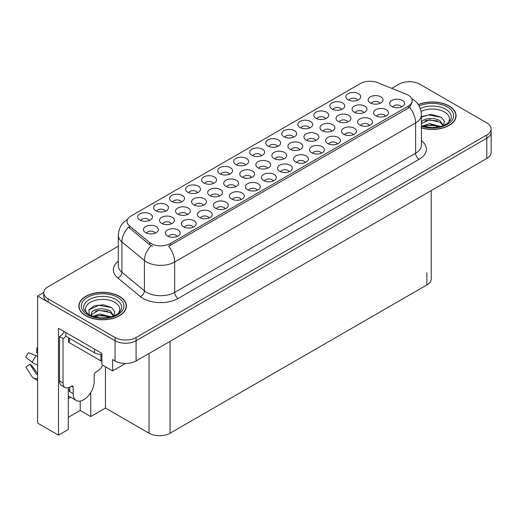 <?xml version="1.0" encoding="UTF-8"?>
<svg xmlns="http://www.w3.org/2000/svg" width="517" height="517" viewBox="0 0 517 517"><rect width="100%" height="100%" fill="white"/><g stroke="black" fill="none" stroke-linecap="round" stroke-linejoin="round"><path stroke-width="0.78" d="M353.363 134.73A4.459 2.572 0 0 0 352.167 133.476A4.459 2.572 0 0 0 347.773 132.824A4.459 2.572 0 0 0 344.658 134.73M354.268 128.216A7.432 4.291 0 0 0 344.742 127.738A7.432 4.291 0 0 0 342.28 133.069A7.432 4.291 0 0 0 343.753 134.284A7.432 4.291 0 0 0 355.741 133.069A7.432 4.291 0 0 0 354.268 128.216M165.388 211.207A4.459 2.572 0 0 0 164.193 209.954A4.459 2.572 0 0 0 159.798 209.301A4.459 2.572 0 0 0 156.69 211.207M166.293 204.693A7.432 4.291 0 0 0 156.767 204.215A7.432 4.291 0 0 0 154.305 209.553A7.432 4.291 0 0 0 155.779 210.762A7.432 4.291 0 0 0 167.767 209.553A7.432 4.291 0 0 0 166.293 204.693M235.481 186.766A4.459 2.572 0 0 0 234.285 185.513A4.459 2.572 0 0 0 229.891 184.86A4.459 2.572 0 0 0 226.782 186.766M236.385 180.252A7.432 4.291 0 0 0 226.86 179.774A7.432 4.291 0 0 0 224.397 185.105A7.432 4.291 0 0 0 225.877 186.32A7.432 4.291 0 0 0 237.865 185.105A7.432 4.291 0 0 0 236.385 180.252M305.295 162.48A4.459 2.572 0 0 0 304.099 161.226A4.459 2.572 0 0 0 299.705 160.574A4.459 2.572 0 0 0 296.596 162.48M306.2 155.966A7.432 4.291 0 0 0 296.674 155.488A7.432 4.291 0 0 0 294.212 160.826A7.432 4.291 0 0 0 295.692 162.034A7.432 4.291 0 0 0 307.68 160.826A7.432 4.291 0 0 0 306.2 155.966M187.335 214.561A4.459 2.572 0 0 0 186.133 213.308A4.459 2.572 0 0 0 181.738 212.655A4.459 2.572 0 0 0 178.63 214.561M188.24 208.047A7.432 4.291 0 0 0 178.714 207.569A7.432 4.291 0 0 0 176.252 212.907A7.432 4.291 0 0 0 177.725 214.116A7.432 4.291 0 0 0 189.713 212.907A7.432 4.291 0 0 0 188.24 208.047M325.607 118.71A4.459 2.572 0 0 0 324.411 117.456A4.459 2.572 0 0 0 320.017 116.803A4.459 2.572 0 0 0 316.908 118.71M326.511 112.195A7.432 4.291 0 0 0 316.986 111.711A7.432 4.291 0 0 0 314.523 117.049A7.432 4.291 0 0 0 316.003 118.264A7.432 4.291 0 0 0 327.991 117.049A7.432 4.291 0 0 0 326.511 112.195M177.124 236.482A4.459 2.572 0 0 0 175.922 235.229A4.459 2.572 0 0 0 171.528 234.576A4.459 2.572 0 0 0 168.419 236.482M178.029 229.968A7.432 4.291 0 0 0 168.503 229.49A7.432 4.291 0 0 0 166.041 234.821A7.432 4.291 0 0 0 167.514 236.036A7.432 4.291 0 0 0 179.502 234.821A7.432 4.291 0 0 0 178.029 229.968M331.785 131.169A4.459 2.572 0 0 0 330.583 129.909A4.459 2.572 0 0 0 326.188 129.256A4.459 2.572 0 0 0 323.08 131.169M332.689 124.649A7.432 4.291 0 0 0 323.164 124.17A7.432 4.291 0 0 0 320.702 129.508A7.432 4.291 0 0 0 322.175 130.723A7.432 4.291 0 0 0 334.163 129.508A7.432 4.291 0 0 0 332.689 124.649M401.431 106.98A4.459 2.572 0 0 0 400.229 105.727A4.459 2.572 0 0 0 395.835 105.074A4.459 2.572 0 0 0 392.726 106.98M402.336 100.466A7.432 4.291 0 0 0 392.81 99.988A7.432 4.291 0 0 0 390.348 105.319A7.432 4.291 0 0 0 391.821 106.534A7.432 4.291 0 0 0 403.809 105.319A7.432 4.291 0 0 0 402.336 100.466M149.368 220.462A4.459 2.572 0 0 0 148.172 219.202A4.459 2.572 0 0 0 143.778 218.549A4.459 2.572 0 0 0 140.663 220.462M150.273 213.941A7.432 4.291 0 0 0 140.747 213.463A7.432 4.291 0 0 0 138.285 218.801A7.432 4.291 0 0 0 139.758 220.016A7.432 4.291 0 0 0 151.746 218.801A7.432 4.291 0 0 0 150.273 213.941M283.633 158.965A4.459 2.572 0 0 0 282.437 157.711A4.459 2.572 0 0 0 278.043 157.058A4.459 2.572 0 0 0 274.928 158.965M284.537 152.45A7.432 4.291 0 0 0 275.012 151.972A7.432 4.291 0 0 0 272.549 157.304A7.432 4.291 0 0 0 274.023 158.519A7.432 4.291 0 0 0 286.011 157.304A7.432 4.291 0 0 0 284.537 152.45M181.409 201.96A4.459 2.572 0 0 0 180.213 200.706A4.459 2.572 0 0 0 175.819 200.053A4.459 2.572 0 0 0 172.71 201.96M182.314 195.445A7.432 4.291 0 0 0 172.788 194.967A7.432 4.291 0 0 0 170.326 200.299A7.432 4.291 0 0 0 171.806 201.514A7.432 4.291 0 0 0 183.793 200.299A7.432 4.291 0 0 0 182.314 195.445M369.384 125.482A4.459 2.572 0 0 0 368.188 124.229A4.459 2.572 0 0 0 363.794 123.576A4.459 2.572 0 0 0 360.685 125.482M370.288 118.968A7.432 4.291 0 0 0 360.763 118.49A7.432 4.291 0 0 0 358.3 123.822A7.432 4.291 0 0 0 359.774 125.036A7.432 4.291 0 0 0 371.762 123.822A7.432 4.291 0 0 0 370.288 118.968M299.686 149.697A4.459 2.572 0 0 0 298.483 148.444A4.459 2.572 0 0 0 294.089 147.791A4.459 2.572 0 0 0 290.981 149.697M300.59 143.183A7.432 4.291 0 0 0 291.065 142.705A7.432 4.291 0 0 0 288.602 148.043A7.432 4.291 0 0 0 290.076 149.251A7.432 4.291 0 0 0 302.064 148.043A7.432 4.291 0 0 0 300.59 143.183M203.381 205.294A4.459 2.572 0 0 0 202.186 204.041A4.459 2.572 0 0 0 197.791 203.388A4.459 2.572 0 0 0 194.683 205.294M204.286 198.78A7.432 4.291 0 0 0 194.76 198.302A7.432 4.291 0 0 0 192.298 203.64A7.432 4.291 0 0 0 193.778 204.855A7.432 4.291 0 0 0 205.766 203.64A7.432 4.291 0 0 0 204.286 198.78M321.315 153.232A4.459 2.572 0 0 0 320.12 151.979A4.459 2.572 0 0 0 315.725 151.326A4.459 2.572 0 0 0 312.617 153.232M322.227 146.718A7.432 4.291 0 0 0 312.701 146.24A7.432 4.291 0 0 0 310.239 151.571A7.432 4.291 0 0 0 311.712 152.786A7.432 4.291 0 0 0 323.7 151.571A7.432 4.291 0 0 0 322.227 146.718M251.533 177.499A4.459 2.572 0 0 0 250.338 176.245A4.459 2.572 0 0 0 245.943 175.593A4.459 2.572 0 0 0 242.828 177.499M252.438 170.985A7.432 4.291 0 0 0 242.912 170.507A7.432 4.291 0 0 0 240.45 175.838A7.432 4.291 0 0 0 241.924 177.053A7.432 4.291 0 0 0 253.912 175.838A7.432 4.291 0 0 0 252.438 170.985M225.186 208.732A4.459 2.572 0 0 0 223.99 207.479A4.459 2.572 0 0 0 219.596 206.826A4.459 2.572 0 0 0 216.487 208.732M226.091 202.218A7.432 4.291 0 0 0 216.565 201.74A7.432 4.291 0 0 0 214.103 207.071A7.432 4.291 0 0 0 215.583 208.286A7.432 4.291 0 0 0 227.57 207.071A7.432 4.291 0 0 0 226.091 202.218M277.545 146.46A4.459 2.572 0 0 0 276.343 145.206A4.459 2.572 0 0 0 271.948 144.553A4.459 2.572 0 0 0 268.84 146.46M278.45 139.945A7.432 4.291 0 0 0 268.924 139.467A7.432 4.291 0 0 0 266.462 144.799A7.432 4.291 0 0 0 267.935 146.014A7.432 4.291 0 0 0 279.923 144.799A7.432 4.291 0 0 0 278.45 139.945M193.145 227.234A4.459 2.572 0 0 0 191.949 225.981A4.459 2.572 0 0 0 187.555 225.328A4.459 2.572 0 0 0 184.44 227.234M194.049 220.72A7.432 4.291 0 0 0 184.524 220.242A7.432 4.291 0 0 0 182.062 225.574A7.432 4.291 0 0 0 183.535 226.789A7.432 4.291 0 0 0 195.523 225.574A7.432 4.291 0 0 0 194.049 220.72M347.831 121.902A4.459 2.572 0 0 0 346.636 120.648A4.459 2.572 0 0 0 342.241 119.996A4.459 2.572 0 0 0 339.133 121.902M348.736 115.388A7.432 4.291 0 0 0 339.21 114.903A7.432 4.291 0 0 0 336.748 120.241A7.432 4.291 0 0 0 338.228 121.456A7.432 4.291 0 0 0 350.216 120.241A7.432 4.291 0 0 0 348.736 115.388M197.429 192.712A4.459 2.572 0 0 0 196.234 191.452A4.459 2.572 0 0 0 191.839 190.799A4.459 2.572 0 0 0 188.731 192.712M198.341 186.191A7.432 4.291 0 0 0 188.815 185.713A7.432 4.291 0 0 0 186.353 191.051A7.432 4.291 0 0 0 187.826 192.266A7.432 4.291 0 0 0 199.814 191.051A7.432 4.291 0 0 0 198.341 186.191M315.732 140.43A4.459 2.572 0 0 0 314.536 139.176A4.459 2.572 0 0 0 310.142 138.524A4.459 2.572 0 0 0 307.033 140.43M316.637 133.916A7.432 4.291 0 0 0 307.111 133.438A7.432 4.291 0 0 0 304.649 138.776A7.432 4.291 0 0 0 306.122 139.991A7.432 4.291 0 0 0 318.11 138.776A7.432 4.291 0 0 0 316.637 133.916M385.404 116.228A4.459 2.572 0 0 0 384.209 114.974A4.459 2.572 0 0 0 379.814 114.322A4.459 2.572 0 0 0 376.706 116.228M386.309 109.714A7.432 4.291 0 0 0 376.783 109.236A7.432 4.291 0 0 0 374.321 114.574A7.432 4.291 0 0 0 375.801 115.789A7.432 4.291 0 0 0 387.789 114.574A7.432 4.291 0 0 0 386.309 109.714M245.497 164.955A4.459 2.572 0 0 0 244.302 163.702A4.459 2.572 0 0 0 239.907 163.049A4.459 2.572 0 0 0 236.799 164.955M246.402 158.441A7.432 4.291 0 0 0 236.876 157.963A7.432 4.291 0 0 0 234.414 163.301A7.432 4.291 0 0 0 235.888 164.516A7.432 4.291 0 0 0 247.876 163.301A7.432 4.291 0 0 0 246.402 158.441M257.233 190.23A4.459 2.572 0 0 0 256.031 188.976A4.459 2.572 0 0 0 251.637 188.324A4.459 2.572 0 0 0 248.528 190.23M258.138 183.716A7.432 4.291 0 0 0 248.612 183.238A7.432 4.291 0 0 0 246.15 188.576A7.432 4.291 0 0 0 247.624 189.784A7.432 4.291 0 0 0 259.612 188.576A7.432 4.291 0 0 0 258.138 183.716M213.456 183.457A4.459 2.572 0 0 0 212.254 182.204A4.459 2.572 0 0 0 207.86 181.551A4.459 2.572 0 0 0 204.751 183.457M214.361 176.943A7.432 4.291 0 0 0 204.835 176.465A7.432 4.291 0 0 0 202.373 181.797A7.432 4.291 0 0 0 203.847 183.012A7.432 4.291 0 0 0 215.835 181.797A7.432 4.291 0 0 0 214.361 176.943M363.884 112.635A4.459 2.572 0 0 0 362.682 111.381A4.459 2.572 0 0 0 358.294 110.728A4.459 2.572 0 0 0 355.179 112.635M364.789 106.121A7.432 4.291 0 0 0 355.263 105.642A7.432 4.291 0 0 0 352.801 110.974A7.432 4.291 0 0 0 354.274 112.189A7.432 4.291 0 0 0 366.262 110.974A7.432 4.291 0 0 0 364.789 106.121M273.254 180.982A4.459 2.572 0 0 0 272.058 179.729A4.459 2.572 0 0 0 267.664 179.076A4.459 2.572 0 0 0 264.549 180.982M274.159 174.468A7.432 4.291 0 0 0 264.633 173.99A7.432 4.291 0 0 0 262.171 179.321A7.432 4.291 0 0 0 263.644 180.536A7.432 4.291 0 0 0 275.632 179.321A7.432 4.291 0 0 0 274.159 174.468M293.566 137.205A4.459 2.572 0 0 0 292.37 135.952A4.459 2.572 0 0 0 287.975 135.299A4.459 2.572 0 0 0 284.861 137.205M294.47 130.691A7.432 4.291 0 0 0 284.945 130.213A7.432 4.291 0 0 0 282.482 135.551A7.432 4.291 0 0 0 283.956 136.759A7.432 4.291 0 0 0 295.944 135.551A7.432 4.291 0 0 0 294.47 130.691M171.282 223.829A4.459 2.572 0 0 0 170.087 222.575A4.459 2.572 0 0 0 165.692 221.922A4.459 2.572 0 0 0 162.584 223.829M172.187 217.314A7.432 4.291 0 0 0 162.661 216.836A7.432 4.291 0 0 0 160.199 222.168A7.432 4.291 0 0 0 161.672 223.383A7.432 4.291 0 0 0 173.667 222.168A7.432 4.291 0 0 0 172.187 217.314M241.206 199.484A4.459 2.572 0 0 0 240.011 198.231A4.459 2.572 0 0 0 235.616 197.578A4.459 2.572 0 0 0 232.508 199.484M242.111 192.97A7.432 4.291 0 0 0 232.585 192.492A7.432 4.291 0 0 0 230.123 197.824A7.432 4.291 0 0 0 231.603 199.039A7.432 4.291 0 0 0 243.591 197.824A7.432 4.291 0 0 0 242.111 192.97M289.274 171.734A4.459 2.572 0 0 0 288.079 170.474A4.459 2.572 0 0 0 283.684 169.822A4.459 2.572 0 0 0 280.569 171.734M290.179 165.214A7.432 4.291 0 0 0 280.653 164.736A7.432 4.291 0 0 0 278.191 170.074A7.432 4.291 0 0 0 279.665 171.289A7.432 4.291 0 0 0 291.653 170.074A7.432 4.291 0 0 0 290.179 165.214M155.236 233.096A4.459 2.572 0 0 0 154.034 231.842A4.459 2.572 0 0 0 149.639 231.189A4.459 2.572 0 0 0 146.531 233.096M156.14 226.582A7.432 4.291 0 0 0 146.615 226.103A7.432 4.291 0 0 0 144.153 231.435A7.432 4.291 0 0 0 145.626 232.65A7.432 4.291 0 0 0 157.614 231.435A7.432 4.291 0 0 0 156.14 226.582M309.586 127.957A4.459 2.572 0 0 0 308.39 126.704A4.459 2.572 0 0 0 303.996 126.051A4.459 2.572 0 0 0 300.881 127.957M310.491 121.443A7.432 4.291 0 0 0 300.965 120.965A7.432 4.291 0 0 0 298.503 126.297A7.432 4.291 0 0 0 299.976 127.512A7.432 4.291 0 0 0 311.964 126.297A7.432 4.291 0 0 0 310.491 121.443M209.165 217.98A4.459 2.572 0 0 0 207.97 216.726A4.459 2.572 0 0 0 203.575 216.074A4.459 2.572 0 0 0 200.46 217.98M210.07 211.466A7.432 4.291 0 0 0 200.544 210.988A7.432 4.291 0 0 0 198.082 216.326A7.432 4.291 0 0 0 199.556 217.541A7.432 4.291 0 0 0 211.543 216.326A7.432 4.291 0 0 0 210.07 211.466M379.93 103.368A4.459 2.572 0 0 0 378.735 102.114A4.459 2.572 0 0 0 374.34 101.461A4.459 2.572 0 0 0 371.232 103.368M380.835 96.853A7.432 4.291 0 0 0 371.309 96.375A7.432 4.291 0 0 0 368.847 101.707A7.432 4.291 0 0 0 370.327 102.922A7.432 4.291 0 0 0 382.315 101.707A7.432 4.291 0 0 0 380.835 96.853M261.518 155.707A4.459 2.572 0 0 0 260.322 154.454A4.459 2.572 0 0 0 255.928 153.801A4.459 2.572 0 0 0 252.819 155.707M262.423 149.193A7.432 4.291 0 0 0 252.897 148.715A7.432 4.291 0 0 0 250.435 154.047A7.432 4.291 0 0 0 251.915 155.262A7.432 4.291 0 0 0 263.903 154.047A7.432 4.291 0 0 0 262.423 149.193M267.58 168.232A4.459 2.572 0 0 0 266.384 166.978A4.459 2.572 0 0 0 261.99 166.325A4.459 2.572 0 0 0 258.881 168.232M268.491 161.718A7.432 4.291 0 0 0 258.965 161.239A7.432 4.291 0 0 0 256.503 166.571A7.432 4.291 0 0 0 257.977 167.786A7.432 4.291 0 0 0 269.964 166.571A7.432 4.291 0 0 0 268.491 161.718M337.342 143.984A4.459 2.572 0 0 0 336.14 142.724A4.459 2.572 0 0 0 331.746 142.072A4.459 2.572 0 0 0 328.638 143.984M338.247 137.464A7.432 4.291 0 0 0 328.722 136.986A7.432 4.291 0 0 0 326.259 142.324A7.432 4.291 0 0 0 327.733 143.539A7.432 4.291 0 0 0 339.721 142.324A7.432 4.291 0 0 0 338.247 137.464M357.654 100.208A4.459 2.572 0 0 0 356.452 98.954A4.459 2.572 0 0 0 352.058 98.301A4.459 2.572 0 0 0 348.949 100.208M358.559 93.693A7.432 4.291 0 0 0 349.033 93.215A7.432 4.291 0 0 0 346.571 98.547A7.432 4.291 0 0 0 348.044 99.762A7.432 4.291 0 0 0 360.032 98.547A7.432 4.291 0 0 0 358.559 93.693M219.434 196.033A4.459 2.572 0 0 0 218.239 194.773A4.459 2.572 0 0 0 213.844 194.121A4.459 2.572 0 0 0 210.729 196.033M220.339 189.513A7.432 4.291 0 0 0 210.813 189.035A7.432 4.291 0 0 0 208.351 194.373A7.432 4.291 0 0 0 209.824 195.588A7.432 4.291 0 0 0 221.812 194.373A7.432 4.291 0 0 0 220.339 189.513M229.477 174.21A4.459 2.572 0 0 0 228.281 172.956A4.459 2.572 0 0 0 223.887 172.303A4.459 2.572 0 0 0 220.772 174.21M230.382 167.695A7.432 4.291 0 0 0 220.856 167.217A7.432 4.291 0 0 0 218.394 172.549A7.432 4.291 0 0 0 219.867 173.764A7.432 4.291 0 0 0 231.855 172.549A7.432 4.291 0 0 0 230.382 167.695M341.627 109.455A4.459 2.572 0 0 0 340.432 108.202A4.459 2.572 0 0 0 336.037 107.549A4.459 2.572 0 0 0 332.929 109.455M342.532 102.941A7.432 4.291 0 0 0 333.006 102.463A7.432 4.291 0 0 0 330.544 107.801A7.432 4.291 0 0 0 332.024 109.009A7.432 4.291 0 0 0 344.012 107.801A7.432 4.291 0 0 0 342.532 102.941M408.262 95.18A13.384 7.723 0 0 0 406.478 94.314L377.623 82.649A13.384 7.723 0 0 0 360.485 83.515L130.975 216.022A13.384 7.723 0 0 0 127.059 221.483A13.384 7.723 0 0 0 129.476 225.916L149.684 242.57A13.384 7.723 0 0 0 170.106 243.604L408.262 106.108A13.384 7.723 0 0 0 412.185 100.647A13.384 7.723 0 0 0 408.262 95.18M43.777 292.467L37.605 296.028L115.052 340.742A14.87 8.582 0 0 0 136.081 340.742L486.794 138.259A14.87 8.582 0 0 0 491.15 132.184A14.87 8.582 0 0 1 486.794 138.259L136.081 340.742A14.87 8.582 0 0 1 115.052 340.742L48.12 302.096A14.87 8.582 0 0 1 43.764 296.028L43.764 292.79A14.87 8.582 0 0 0 48.12 298.858L115.052 337.504A14.87 8.582 0 0 0 136.081 337.504L486.794 135.021A14.87 8.582 0 0 0 491.15 128.946A14.87 8.582 0 0 0 486.794 122.878L419.862 84.239A14.87 8.582 0 0 0 398.833 84.239L391.712 88.349M409.91 81.731L409.348 81.402L408.785 81.731M68.302 387.756L68.302 429.478L58.492 435.146L58.492 328.321L101.875 353.363L101.875 364.698L112.603 370.889L112.603 359.554L115.052 360.976A14.87 8.582 0 0 0 136.081 360.976L486.794 158.486A14.87 8.582 0 0 0 491.15 152.418L491.15 128.946M125.418 363.483L112.603 370.889M58.492 435.146L37.605 423.087L37.605 296.028M431.223 190.573L431.223 278.87A14.87 8.582 180 0 1 426.874 284.945L170.074 433.201A14.87 8.582 180 0 1 149.045 433.201L105.449 408.036L105.449 366.76M105.449 408.036L90.734 416.534L90.734 392.565M68.302 417.342L80.219 410.459L90.734 416.534M68.302 398.542A15.859 9.157 120 0 0 70.506 397.179M80.219 410.459L80.219 401.082M421.426 127.912A23.788 13.733 0 0 0 456.091 115.698A23.788 13.733 0 0 0 449.124 105.985A23.788 13.733 0 0 0 418.298 104.596M119.433 296.331A23.788 13.733 0 0 0 93.512 293.352A23.788 13.733 0 0 0 78.823 306.045A23.788 13.733 0 0 0 85.79 315.751A23.788 13.733 0 0 0 111.717 318.731A23.788 13.733 0 0 0 126.4 306.045A23.788 13.733 0 0 0 119.433 296.331M79.075 307.305A23.788 13.733 0 0 0 78.991 307.66M412.185 100.647L412.185 102.282L409.561 107.181L408.262 108.124L168.6 246.299A17.345 10.017 60 0 1 174.662 262.016A19.82 11.445 180 0 1 146.628 262.016A19.82 11.445 180 0 1 144.405 260.49L121.889 241.924A19.82 11.445 180 0 1 118.309 235.358L118.309 265.706A19.82 11.445 0 0 0 121.889 272.272L144.405 290.838A19.82 11.445 0 0 0 146.628 292.363A19.82 11.445 0 0 0 174.662 292.363L415.623 153.245A19.82 11.445 0 0 0 421.426 145.154L421.426 114.806A19.82 11.445 180 0 1 415.623 122.897A17.345 10.017 -120 0 0 409.561 107.181M152.689 246.299L149.684 244.78L128.578 227.209A17.345 11.6 129.5 0 0 121.889 241.924L121.889 272.272A4.957 3.315 -50.5 0 1 117.831 277.959A24.777 14.308 180 0 1 118.309 261.169M118.309 246.195L48.12 286.722A14.87 8.582 0 0 0 43.764 292.79M126.238 307.66A23.788 13.733 0 0 0 126.154 307.305M455.923 117.314A23.788 13.733 0 0 0 455.845 116.958M421.109 111.433A17.151 9.901 180 0 1 444.433 111.93A17.151 9.901 180 0 1 447.812 123.156M443.282 125.961L444.497 121.437L441.35 117.262L431.307 114.354L421.426 116.635M418.389 104.731A23.543 13.591 180 0 1 448.95 106.088A23.543 13.591 180 0 1 455.845 115.698A23.543 13.591 180 0 1 421.426 127.751M422.525 126.058L429.401 123.628L440.671 126.478M423.817 126.445L431.54 124.855L439.211 126.827M421.426 125.347A11.206 6.469 0 0 0 421.62 125.741M421.219 122.839C422.027 118.38 434.28 116.609 440.226 121.017L443.457 125.56M421.426 123.595L429.323 119.782L440.226 122.303L443.147 125.676M421.426 117.023L428.522 114.981L441.408 117.301M424.948 120.771L428.522 120.118L437.46 120.888M424.961 125.902L428.522 125.256L437.466 126.032M73.175 387.214L71.424 386.205A2.475 1.428 -60 0 1 72.664 386.083A2.475 1.428 -60 0 1 73.175 387.214L73.175 393.689A14.87 8.582 120 0 0 76.257 400.494A14.87 8.582 120 0 0 83.689 399.757A14.87 8.582 120 0 0 94.204 381.552L94.204 375.077A2.475 1.428 -60 0 1 95.955 372.04L97.358 371.232A9.913 5.726 -60 0 0 102.747 365.196M69.672 391.259L69.323 391.466L69.672 391.666L69.672 387.207M69.323 391.466A14.87 8.582 -60 0 1 69.672 388.151M37.605 374.049A5.454 4.336 -37.9 0 0 37.45 374.101L36.83 374.308A0.498 0.394 142.1 0 1 36.358 374.179L29.921 364.22A6.799 3.923 120 0 0 31.472 365.118L37.605 373.623M37.605 353.176A6.799 3.923 120 0 0 36.539 352.756L37.605 352.807M29.921 364.22L25.85 367.038L32.287 377.003A5.454 4.336 -37.9 0 0 32.461 377.248A5.454 4.336 -37.9 0 0 37.45 378.386L37.605 378.334M37.605 356.439A5.454 1.015 37.7 0 0 36.164 355.709L28.454 352.723A11.4 6.579 120 0 0 25.85 357.234L32.287 362.417A5.454 1.015 -157.7 0 0 37.45 365.021L37.605 365.08M37.605 347.851L36.946 347.818L36.539 352.756M71.424 386.205L70.021 387.013A9.913 5.726 -60 0 1 65.064 387.504L61.562 385.482A9.913 5.726 -60 0 1 59.507 380.945L59.507 336.593A9.913 5.726 120 0 0 64.289 331.662M65.898 336.237A9.913 5.726 -60 0 1 63.016 338.616L59.507 336.593M65.064 387.504A9.913 5.726 -60 0 1 63.016 382.968L63.016 338.616M94.553 349.137L94.553 352.781A9.913 5.719 0 0 0 101.875 354.455M65.814 332.547L65.814 336.192L94.553 352.781M87.102 313.502A17.151 9.901 180 0 1 92.743 301.178A17.151 9.901 180 0 1 114.742 302.277A17.151 9.901 180 0 1 118.122 313.502M113.591 316.301L114.806 311.783L111.666 307.609L103.478 304.817L94.527 305.721L88.982 309.612L89.157 314.594M119.259 296.435A23.543 13.591 180 0 1 126.154 306.045A23.543 13.591 180 0 1 111.62 318.601A23.543 13.591 180 0 1 85.964 315.654A23.543 13.591 180 0 1 79.075 306.045A23.543 13.591 180 0 1 93.603 293.488A23.543 13.591 180 0 1 119.259 296.435M92.834 316.398L99.716 313.968L110.987 316.818M94.126 316.792L101.849 315.202L109.52 317.173M90.998 315.713L91.528 313.186A11.206 6.469 0 0 0 91.412 314.136A11.206 6.469 0 0 0 91.929 316.081M91.528 313.186C92.336 308.727 104.589 306.956 110.535 311.363L113.766 315.9M91.464 314.756L98.747 310.226L110.535 312.649L113.456 316.023M68.593 337.795L68.593 341.653A2.475 1.428 0 0 0 69.323 342.661L100.86 360.872A2.475 1.428 0 0 0 101.875 361.228M88.853 309.838L98.831 305.327L111.717 307.647M95.257 311.118L98.831 310.465L107.769 311.234M95.27 316.249L98.831 315.603L107.775 316.372M486.794 158.486L486.794 135.021M136.081 360.976L136.081 337.504M115.052 360.976L115.052 337.504M170.074 433.201L170.074 341.349M426.874 284.945L426.874 272.802M149.045 433.201L149.045 353.486M129.476 225.916L129.476 228.12M149.684 242.57L149.684 244.78M170.106 243.604L170.106 245.62M408.262 106.108L408.262 108.124M178.165 298.432A4.957 2.863 60 0 1 174.662 292.363L174.662 262.016L415.623 122.897L415.623 153.245A4.957 2.863 60 0 0 419.125 159.32L178.165 298.432A24.777 14.308 180 0 1 143.125 298.432A24.777 14.308 180 0 1 140.346 296.525L117.831 277.959M151.164 245.698A17.345 11.6 129.5 0 0 144.405 260.49L144.405 290.838A4.957 3.315 -50.5 0 1 140.346 296.525M421.426 140.618A24.777 14.308 180 0 1 419.125 159.32M48.12 298.858L48.12 302.096M420.308 108.518A18.987 10.96 180 0 1 445.732 109.261A18.987 10.96 180 0 1 450.617 119.905L447.664 123.272L443.14 125.683L438.151 127.04L432.315 127.544L424.864 126.71L421.426 125.67M419.164 106.011A21.313 12.305 180 0 1 447.373 107A21.313 12.305 180 0 1 449.131 123.246A21.313 12.305 180 0 1 421.426 126.277M73.175 393.689L69.672 391.666M36.164 355.709A16.951 9.791 120 0 0 32.287 362.417M37.605 364.64A15.536 8.97 120 0 0 37.45 365.021M63.016 382.968L59.507 380.945M84.297 310.252A18.987 10.96 180 0 1 93.073 297.876A18.987 10.96 180 0 1 116.041 299.608A18.987 10.96 180 0 1 120.926 310.252L120.429 311.131C118.807 312.533 120.849 312.481 113.449 316.023C104.518 318.866 96.298 318.401 88.782 314.62L84.297 310.252M117.682 297.34A21.313 12.305 180 0 1 117.682 314.743A21.313 12.305 180 0 1 87.541 314.743A21.313 12.305 180 0 1 87.541 297.34A21.313 12.305 180 0 1 117.682 297.34M100.86 360.872L100.86 354.442M69.323 342.661L69.323 338.215M421.426 114.806C421.09 107.678 417.962 102.334 412.03 98.773L411.7 98.585M127.705 219.324C121.773 222.885 118.645 228.23 118.309 235.358M455.845 115.698L455.845 117.676M76.257 400.494L68.302 395.906M37.605 380.648L32.461 377.248M126.154 306.045L126.154 308.022M79.075 306.045L79.075 308.022"/></g></svg>
